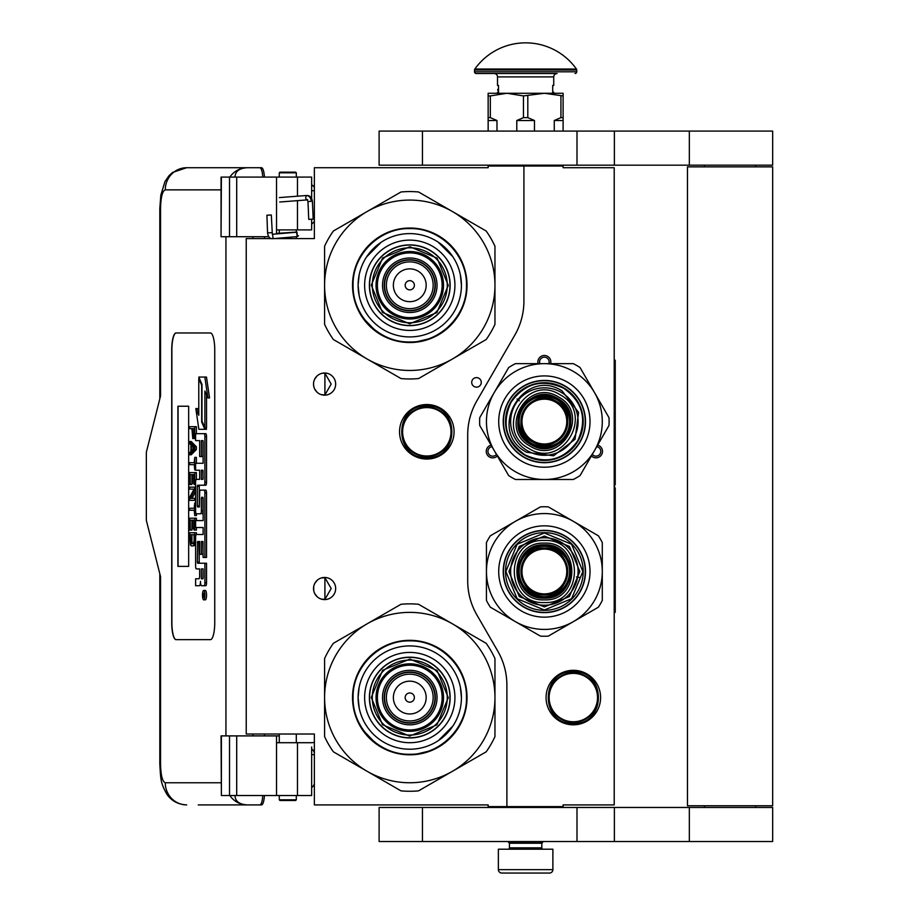 <?xml version="1.0" encoding="UTF-8"?>
<svg xmlns="http://www.w3.org/2000/svg" width="919" height="919" viewBox="0 0 919 919"><rect width="100%" height="100%" fill="white"/><g stroke="black" fill="none" stroke-linecap="round" stroke-linejoin="round"><path stroke-width="1.38" d="M523.922 166.017L488.15 166.017L488.15 167.718L314.367 167.718L314.367 238.595L246.223 238.595L246.223 734.028L314.367 734.028L314.367 804.906L488.15 804.906L488.15 806.606L506.886 806.606L506.886 685.16A68.144 68.144 0 0 0 497.753 651.089L476.835 614.845A68.144 68.144 0 0 1 467.702 580.774L467.702 434.986A68.144 68.144 0 0 1 476.835 400.914L514.789 335.159A68.144 68.144 0 0 0 523.922 301.087L523.922 166.017L563.106 166.017L563.106 167.718L614.214 167.718L614.214 804.906L563.106 804.906L563.106 806.606L506.886 806.606M476.501 387.152A4.767 4.767 0 0 0 481.269 382.384A4.767 4.767 0 0 0 476.501 377.617A4.767 4.767 0 0 0 471.723 382.384A4.767 4.767 0 0 0 476.501 387.152M335.665 588.528A11.074 11.074 0 0 0 324.591 577.454A11.074 11.074 0 0 0 313.517 588.528A11.074 11.074 0 0 0 324.591 599.602A11.074 11.074 0 0 0 335.665 588.528M335.665 384.085A11.074 11.074 0 0 0 324.591 373.011A11.074 11.074 0 0 0 313.517 384.085A11.074 11.074 0 0 0 324.591 395.159A11.074 11.074 0 0 0 335.665 384.085M426.807 404.532A27.26 27.26 0 0 1 454.066 431.792A27.26 27.26 0 0 1 426.807 459.052A27.26 27.26 0 0 1 399.547 431.792A27.26 27.26 0 0 1 426.807 404.532M321.087 599.039L324.912 599.406L324.912 577.66L321.087 578.028M315.286 582.531L314.436 584.105M313.781 590.917L313.678 586.621M313.816 585.966L314.539 583.875M315.837 581.75L317.25 580.245M318.238 579.464L318.859 579.062M322.718 577.614L323.844 577.488M324.912 577.465L324.269 577.465M317.112 580.371L314.654 583.634M314.482 584.002L313.907 585.621M313.85 591.25L314.47 593.042M314.689 593.502L317.239 596.81M322.776 599.452L323.729 599.579M324.269 599.602L324.912 599.602M314.206 592.376L313.907 591.457M314.424 592.927L315.274 594.524M318.927 598.051L319.536 598.384M315.286 378.088L314.332 379.915M313.517 384.085L313.781 386.474M313.816 381.523L314.539 379.432M315.837 377.307L317.25 375.791M318.238 375.021L318.859 374.619M322.718 373.171L323.844 373.034M324.912 373.022L324.269 373.022M317.112 375.917L314.654 379.191M314.482 379.558L313.907 381.178M313.85 386.807L314.47 388.599M314.689 389.059L317.239 392.367M322.776 395.009L323.729 395.124M324.269 395.159L324.912 395.159M314.206 387.933L313.907 387.014M314.424 388.484L315.274 390.081M318.927 393.608L319.536 393.941M321.087 394.596L324.912 394.963L331.173 384.085L324.912 373.217L322.328 373.252M324.912 394.963L324.912 373.217M597.66 445.118A6.479 6.479 0 0 1 601.612 454.618A6.479 6.479 0 0 1 591.411 455.939M497.328 455.939A6.479 6.479 0 0 1 487.116 454.618A6.479 6.479 0 0 1 491.079 445.129M538.12 363.648A6.479 6.479 0 0 1 544.37 355.469A6.479 6.479 0 0 1 550.619 363.637M573.33 670.307A27.26 27.26 0 0 1 600.589 697.567A27.26 27.26 0 0 1 573.33 724.827A27.26 27.26 0 0 1 546.07 697.567A27.26 27.26 0 0 1 573.33 670.307M324.912 599.406L331.173 588.528L324.912 577.66M592.307 454.388A4.767 4.767 0 0 0 600.141 453.768A4.767 4.767 0 0 0 596.764 446.668M491.975 446.668A4.767 4.767 0 0 0 488.598 453.768A4.767 4.767 0 0 0 496.432 454.388M548.827 363.637A4.767 4.767 0 0 0 544.37 357.169A4.767 4.767 0 0 0 539.913 363.648M426.807 456.663A24.87 24.87 0 0 1 401.936 431.792A24.87 24.87 0 0 1 426.807 406.922A24.87 24.87 0 0 1 451.688 431.792A24.87 24.87 0 0 1 426.807 456.663M426.807 455.985A24.193 24.193 0 0 0 450.999 431.792A24.193 24.193 0 0 0 426.807 407.599A24.193 24.193 0 0 0 402.614 431.792A24.193 24.193 0 0 0 426.807 455.985M573.33 721.76A24.193 24.193 0 0 0 597.522 697.567A24.193 24.193 0 0 0 573.33 673.374A24.193 24.193 0 0 0 549.137 697.567A24.193 24.193 0 0 0 573.33 721.76M573.33 722.437A24.87 24.87 0 0 0 598.2 697.567A24.87 24.87 0 0 0 573.33 672.697A24.87 24.87 0 0 0 548.459 697.567A24.87 24.87 0 0 0 573.33 722.437M509.436 843.24L541.808 843.24L541.808 847.835L509.436 847.835L509.436 843.24L508.586 842.378L542.658 842.378L542.658 841.528M508.586 842.378L508.586 841.528M541.808 843.24L542.658 842.378M509.436 847.835A1.367 1.367 54.4 0 1 508.081 849.202M541.808 847.835A1.367 1.367 -54.4 0 0 543.175 849.202M510.459 873.05L501.774 873.05A3.412 3.412 43.8 0 1 498.362 869.638L498.362 849.202L552.882 849.202L552.882 869.638A3.412 3.412 -43.8 0 1 549.482 873.05L540.797 873.05M501.774 873.05L549.482 873.05M296.309 799.794L295.631 800.472L279.95 800.472L279.273 799.794L296.309 799.794L296.309 795.532M267.647 215.253L270.588 215L266.901 215.207L267.567 232.898L271.254 232.679M274.046 238.595L297.274 236.597L296.998 232.174L272.346 234.288L271.323 215.035L270.588 215M297.274 236.597L296.309 231.094M279.273 230.014L278.02 229.899M297.377 236.585L298.468 235.689M276.539 233.415L296.32 232.105L296.309 230.784M311.978 219.113L309.933 219.354L313.172 219.136L312.403 201.284L311.208 201.261A5.985 4.469 90 0 0 306.486 195.621L306.935 195.483C309.921 195.483 311.736 197.424 312.403 201.284M309.933 219.354L308.738 219.331L307.98 201.468L307.268 199.894L279.698 202.008M234.977 795.532C235.218 801.345 239.342 804.47 247.36 804.906L198.24 804.906M264.419 795.532A11.924 3.01 90 0 1 261.478 804.906L247.36 804.906A22.148 21.436 -90 0 1 229.853 795.532M264.488 735.901L264.488 734.028M264.488 238.595L264.488 236.723M221.054 782.758L165.271 782.758C162.387 781.644 160.814 775.395 160.538 764.011L160.538 576.604L146.339 520.384L146.339 452.24L160.538 396.009L160.538 208.602L159.814 208.602L160.825 195.127L164.983 181.525L169.062 175.632L172.6 172.427L186.695 167.718L261.478 167.718A11.924 3.01 90 0 1 264.419 177.091M262.777 795.532C262.352 801.379 261.364 804.504 259.836 804.906M221.387 177.091L221.054 236.723L221.054 177.091L236.7 177.091L236.7 236.723L268.796 236.723M236.7 236.723L221.387 236.723M221.387 735.901L221.387 795.532L221.054 735.901L279.273 735.901M236.7 735.901L236.7 795.532L311.644 795.532L311.644 746.952M236.7 795.532L221.387 795.532M259.836 167.718C261.364 168.12 262.352 171.244 262.777 177.091M236.7 177.091L311.644 177.091L311.644 198.343M234.977 177.091C235.241 171.279 239.365 168.166 247.36 167.718A22.148 21.436 90 0 0 229.853 177.091L231.025 177.091M231.749 177.091L234.862 177.091M176.023 332.977A17.036 4.308 -90 0 0 171.727 350.013L171.727 622.611A17.036 4.308 -90 0 0 176.023 639.647L210.44 639.647A17.036 4.308 -90 0 0 214.747 622.611L214.747 350.013A17.036 4.308 -90 0 0 210.44 332.977L176.023 332.977M311.644 219.285L311.644 229.899L276.539 229.899L276.539 233.931M276.539 177.091L276.539 229.899M276.539 795.532L276.539 742.713L311.644 742.713M276.539 735.901L276.539 742.713M176.184 332.977A17.036 4.308 -90 0 0 171.887 350.013L171.887 622.611A17.036 4.308 -90 0 0 176.184 639.647M203.696 599.843L205.339 599.843A4.698 1.183 -90 0 0 206.534 595.144A4.698 1.183 -90 0 0 205.339 590.435L203.696 590.435A4.698 1.183 -90 0 0 202.502 595.144A4.698 1.183 -90 0 0 203.696 599.843A4.698 1.183 -90 0 0 204.88 595.144A4.698 1.183 -90 0 0 203.696 590.435M197.275 585.736L199.377 585.736A4.365 1.103 -90 0 0 200.48 581.371A4.365 1.103 -90 0 0 201.571 585.736L205.787 585.736A2.929 0.735 -90 0 0 206.534 582.807L206.534 563.244L197.619 563.244L197.344 562.164L197.619 541.509L199.653 541.509L199.653 554.318L201.364 554.318L201.364 541.509L202.846 541.509L203.122 557.454L204.88 557.454L204.88 493.055A2.929 0.735 -90 0 0 204.144 490.126L200.388 490.126A2.929 0.735 -90 0 0 199.653 493.055L199.377 506.955L197.619 506.955L197.344 505.864L197.344 486.312L197.619 485.221L204.144 485.221A2.929 0.735 -90 0 0 204.88 482.291L204.88 436.594A2.929 0.735 -90 0 0 204.144 433.665L195.621 433.665L195.621 440.615L199.653 440.615L199.653 456.559L201.364 456.559L201.364 440.615L202.846 440.615L203.122 441.706L203.122 463.279L197.275 463.279M198.01 568.907L199.653 568.907L199.653 575.857A2.929 0.735 90 0 1 198.906 578.786L195.621 578.786L195.621 585.736L199.377 585.736M197.275 527.54L203.122 527.54L203.122 534.49L198.01 534.49M198.01 513.778L200.629 513.778A2.929 0.735 -90 0 0 201.364 510.838L201.364 498.374L201.64 497.282L202.846 497.282L203.122 498.374L203.122 520.591L197.275 520.591M203.076 497.73L203.019 498.374L201.364 498.374M202.283 513.778A2.929 0.735 -90 0 0 203.019 510.838L203.019 498.374M197.275 470.229L199.653 470.229L199.653 479.362L198.01 479.362M201.364 456.559L203.019 456.559L203.019 440.844M197.275 440.615L199.653 440.615M199.262 506.955L199.262 485.221L205.787 485.221A2.929 0.735 -90 0 0 206.534 482.291L206.534 436.594A2.929 0.735 -90 0 0 205.787 433.665L197.275 433.665M204.88 557.454L206.534 557.454L206.534 493.055A2.929 0.735 -90 0 0 205.787 490.126L202.042 490.126M201.364 554.318L203.019 554.318L203.019 541.739M199.262 563.244L198.986 542.601L199.653 541.509M204.88 427.772L204.88 391.012L207.889 397.904L209.543 397.904L206.499 377.066L198.78 377.066L201.996 384.429L201.996 421.178L204.88 427.772L206.534 427.772L206.534 394.791M198.78 411.528L197.482 408.564L195.827 408.564L198.86 429.299L204.88 429.299L201.663 421.947L201.663 385.199L198.78 378.605L198.78 415.296L195.827 408.564M204.88 429.299L206.534 429.299L205.856 427.772M191.244 428.668L191.91 428.668L192.783 438.57L195.621 438.363M196.413 433.665L196.413 426.68L189.601 426.68L189.601 428.668L191.91 428.668M189.601 454.756L191.244 454.756L196.413 449.471L196.413 446.829L191.244 441.545L189.601 441.545L189.601 443.532L190.911 444.853L190.911 451.459L189.601 452.78L189.601 454.756L194.759 449.471L194.759 446.829L189.601 441.545M191.244 464.669L194.208 464.669L194.759 469.954L194.759 457.398L194.208 462.694L191.244 462.694M196.413 463.279L196.413 457.398L194.759 457.398M196.413 479.362L196.413 472.596L189.601 472.596L189.601 484.497L190.256 484.497L190.256 474.583L192.014 474.583L192.014 483.176L192.668 483.176L192.668 474.583L194.104 474.583L194.104 484.497L194.759 484.497L194.759 472.596M190.256 484.497L191.91 484.497L192.014 474.583M192.014 498.362L195.621 491.585M191.244 489.115L194.104 489.115L189.601 497.374L189.601 500.35L194.759 500.35L194.759 498.362L190.371 498.362L194.759 490.114L194.759 487.139L189.601 487.139L189.601 489.115L194.104 489.115M191.244 510.263L194.208 510.263L194.759 515.548L194.759 502.992L194.208 508.276L191.244 508.276M194.759 515.548L196.413 515.548L196.413 513.778M194.104 520.177L192.668 520.177L194.104 520.177L194.104 530.079L196.413 530.079L196.413 527.54M196.413 520.591L196.413 518.19L189.601 518.19L189.601 530.079L190.256 530.079L190.256 520.177L192.014 520.177L192.014 528.758L192.668 528.758L192.668 520.177M190.256 530.079L191.91 530.079L192.014 520.177M193.001 545.943L195.621 544.978L193.989 544.944L194.759 532.721L189.601 532.721L190.371 544.944L191.359 545.943L193.001 545.943L193.989 544.944M196.413 534.49L196.413 532.721L194.759 532.721M188.671 566.38L188.671 406.232L177.907 406.232L177.907 566.38L188.671 566.38L178.079 566.38L178.079 406.232L188.671 406.232M204.144 585.736A2.929 0.735 -90 0 0 204.88 582.807L204.88 563.244M203.122 534.49L196.356 534.49A2.929 0.735 -90 0 0 195.621 537.42L195.621 565.978A2.929 0.735 -90 0 0 196.356 568.907L199.653 568.907M203.122 520.591L195.621 520.591L195.621 527.54L203.122 527.54M199.653 479.362L196.356 479.362A2.929 0.735 -90 0 0 195.621 482.291L195.621 510.838A2.929 0.735 -90 0 0 196.356 513.778L200.629 513.778M203.122 463.279L195.621 463.279L195.621 470.229L199.653 470.229M205.787 433.665L204.144 433.665M205.787 485.221L204.144 485.221M205.787 490.126L204.144 490.126M207.889 397.904L204.857 377.066M199.446 378.605L198.78 378.605M202.329 421.947L201.663 421.947M195.621 436.261L194.656 436.261L194.759 426.68M195.621 437.582L194.323 437.582L194.656 436.261M195.529 438.57L193.886 438.57L194.323 437.582M195.621 434.607L194.759 434.607M196.413 449.471L194.759 449.471M196.413 446.829L194.759 446.829M195.621 469.954L194.759 469.954M194.208 462.694L189.601 462.694L189.601 464.669L194.208 464.669M195.621 484.497L194.759 484.497M194.104 474.583L192.668 474.583M194.104 483.176L192.668 483.176M195.621 487.139L194.759 487.139M195.621 490.114L194.759 490.114M195.621 498.362L194.759 498.362M195.621 500.35L194.759 500.35M194.208 508.276L189.601 508.276L189.601 510.263L194.208 510.263M195.621 502.992L194.759 502.992M194.759 530.079L194.759 518.19M194.104 528.758L192.668 528.758M195.621 540.659L194.759 540.659M195.621 542.302L194.656 542.302M195.621 543.623L194.426 543.623M195.196 545.61L193.553 545.61M204.569 596.776L202.904 597.293L203.627 595.455L202.904 593.203L204.569 593.203L204.569 596.776M201.364 578.786L201.364 568.907L203.122 568.907L203.122 577.695L202.846 578.786L201.364 578.786M201.364 479.362L201.364 470.229L202.846 470.229L203.122 478.271L202.846 479.362L201.364 479.362M192.565 428.668L194.208 428.668L193.553 436.927L192.668 435.928L192.565 428.668L194.208 428.668M191.359 451.126L191.359 445.175L194.323 448.15L191.359 451.126M194.104 540.659L193.438 543.623L190.911 543.623L190.256 534.709L194.104 534.709L194.104 540.659M204.569 596.5L203.765 596.5M203.558 597.293L202.904 597.293M204.569 594.122L203.627 594.122M204.546 594.122L204.569 593.203M203.019 578.556L203.122 568.907M203.019 479.132L203.019 470.459M193.886 436.594L192.898 436.594M194.104 435.928L192.668 435.928M194.208 434.94L192.565 434.94M193.001 449.471L193.001 446.829M190.911 543.623L192.565 543.623L191.359 543.956M192.565 543.623L190.589 542.968M192.232 542.968L192.014 541.98L190.371 541.98M192.014 541.98L191.91 540.659L190.256 540.659M191.91 540.659L191.91 534.709L194.104 534.709M203.949 594.122L203.949 595.96L204.282 594.122M296.309 172.829L279.273 172.829L279.95 172.152L295.631 172.152L296.309 172.829L296.309 177.091M409.771 325.648A40.379 40.379 0 0 0 450.149 285.269A40.379 40.379 0 0 0 409.771 244.891A40.379 40.379 0 0 0 369.392 285.269A40.379 40.379 0 0 0 409.771 325.648M409.771 370.46A85.18 85.18 0 0 0 452.366 359.042L418.559 378.559A93.704 93.704 0 0 1 400.994 378.559L367.186 359.042A85.18 85.18 0 0 1 324.591 285.361L324.591 324.315A93.704 93.704 0 0 0 333.379 339.525L367.186 359.042A85.18 85.18 0 0 0 409.771 370.46M494.962 285.189A85.18 85.18 0 0 0 452.366 211.496L418.559 191.979A93.704 93.704 0 0 0 400.994 191.979L333.379 231.014A93.704 93.704 0 0 0 324.591 246.235L324.591 285.189A85.18 85.18 0 0 1 452.366 211.496L486.174 231.014A93.704 93.704 0 0 1 494.962 246.235L494.962 324.315A93.704 93.704 0 0 1 486.174 339.525L452.366 359.042A85.18 85.18 0 0 0 494.962 285.361M409.771 330.426A45.146 45.146 0 0 1 364.625 285.269A45.146 45.146 0 0 1 409.771 240.123A45.146 45.146 0 0 1 454.928 285.269A45.146 45.146 0 0 1 409.771 330.426M409.771 336.928A51.659 51.659 0 0 1 358.111 285.269A51.659 51.659 0 0 1 409.771 233.61A51.659 51.659 0 0 1 461.43 285.269A51.659 51.659 0 0 1 409.771 336.928L410.219 336.928M409.771 342.523A57.242 57.242 0 0 0 467.024 285.269A57.242 57.242 0 0 0 409.771 228.027A57.242 57.242 0 0 0 352.528 285.269A57.242 57.242 0 0 0 409.771 342.523M434.986 285.269A25.215 25.215 0 0 0 409.771 260.054A25.215 25.215 0 0 0 384.556 285.269A25.215 25.215 0 0 0 409.771 310.484A25.215 25.215 0 0 0 434.986 285.269A25.215 25.215 0 0 1 409.771 310.484A25.215 25.215 0 0 1 384.556 285.269M435.33 285.269A25.56 25.56 0 0 0 409.771 259.721A25.56 25.56 0 0 0 384.222 285.269A25.56 25.56 0 0 0 409.771 310.829A25.56 25.56 0 0 0 435.33 285.269M437.03 285.269A27.26 27.26 0 0 0 409.771 258.009A27.26 27.26 0 0 0 382.511 285.269A27.26 27.26 0 0 0 409.771 312.529A27.26 27.26 0 0 0 437.03 285.269M442.142 285.269A32.372 32.372 0 0 0 409.771 252.897A32.372 32.372 0 0 0 377.399 285.269A32.372 32.372 0 0 0 409.771 317.641A32.372 32.372 0 0 0 442.142 285.269M371.276 285.154L382.626 257.963L409.885 246.774L437.076 258.124L448.277 285.384L436.916 312.575L409.656 323.775L382.465 312.414L371.276 285.154M372.298 285.166A37.484 37.484 0 0 1 409.885 247.797A37.484 37.484 0 0 1 447.254 285.384A37.484 37.484 0 0 1 409.667 322.753A37.484 37.484 0 0 1 372.298 285.166M369.564 285.154A40.206 40.206 0 0 1 409.897 245.063A40.206 40.206 0 0 1 449.977 285.395A40.206 40.206 0 0 1 409.656 325.475A40.206 40.206 0 0 1 369.564 285.154M443.509 285.372A33.739 33.739 0 0 0 409.874 251.542A33.739 33.739 0 0 0 376.043 285.177A33.739 33.739 0 0 0 409.679 319.008A33.739 33.739 0 0 0 443.509 285.372M431.689 338.158L414.067 342.396M376.629 331.977L361.994 316.802M387.37 232.541L390.518 231.312M381.994 235.172L387.726 232.404M435.238 233.954L445.313 240.364M359.191 295.769L358.111 285.269L359.111 275.195M366.578 256.941L381.075 242.317M438.11 242.076L452.722 256.573M460.362 274.781L461.43 285.269M466.473 285.269C467.254 315.573 440.075 342.753 409.771 341.971C379.478 342.753 352.299 315.573 353.08 285.269C352.299 254.977 379.478 227.797 409.771 228.578C440.075 227.797 467.254 254.977 466.473 285.269M409.771 737.946A40.379 40.379 0 0 0 450.149 697.567A40.379 40.379 0 0 0 409.771 657.188A40.379 40.379 0 0 0 369.392 697.567A40.379 40.379 0 0 0 409.771 737.946M409.771 782.758A85.18 85.18 0 0 0 452.366 771.34L418.559 790.857A93.704 93.704 0 0 1 400.994 790.857L367.186 771.34A85.18 85.18 0 0 1 324.591 697.647L324.591 736.601A93.704 93.704 0 0 0 333.379 751.822L367.186 771.34A85.18 85.18 0 0 0 409.771 782.758M494.962 697.487A85.18 85.18 0 0 0 452.366 623.794L418.559 604.277A93.704 93.704 0 0 0 400.994 604.277L333.379 643.311A93.704 93.704 0 0 0 324.591 658.532L324.591 697.487A85.18 85.18 0 0 1 452.366 623.794L486.174 643.311A93.704 93.704 0 0 1 494.962 658.532L494.962 736.601A93.704 93.704 0 0 1 486.174 751.822L452.366 771.34A85.18 85.18 0 0 0 494.962 697.647M409.771 742.713A45.146 45.146 0 0 1 364.625 697.567A45.146 45.146 0 0 1 409.771 652.421A45.146 45.146 0 0 1 454.928 697.567A45.146 45.146 0 0 1 409.771 742.713M409.771 749.226A51.659 51.659 0 0 1 358.111 697.567A51.659 51.659 0 0 1 409.771 645.908A51.659 51.659 0 0 1 461.43 697.567A51.659 51.659 0 0 1 409.771 749.226M409.771 754.809A57.242 57.242 0 0 0 467.024 697.567A57.242 57.242 0 0 0 409.771 640.325A57.242 57.242 0 0 0 352.528 697.567A57.242 57.242 0 0 0 409.771 754.809M434.986 697.567A25.215 25.215 0 0 0 409.771 672.352A25.215 25.215 0 0 0 384.556 697.567A25.215 25.215 0 0 0 409.771 722.782A25.215 25.215 0 0 0 434.986 697.567A25.215 25.215 0 0 0 409.771 672.352A25.215 25.215 0 0 0 384.556 697.567A25.215 25.215 0 0 0 409.771 722.782A25.215 25.215 0 0 0 434.986 697.567M435.33 697.567A25.56 25.56 0 0 0 409.771 672.019A25.56 25.56 0 0 0 384.222 697.567A25.56 25.56 0 0 0 409.771 723.127A25.56 25.56 0 0 0 435.33 697.567M437.03 697.567A27.26 27.26 0 0 0 409.771 670.307A27.26 27.26 0 0 0 382.511 697.567A27.26 27.26 0 0 0 409.771 724.827A27.26 27.26 0 0 0 437.03 697.567M442.142 697.567A32.372 32.372 0 0 0 409.771 665.195A32.372 32.372 0 0 0 377.399 697.567A32.372 32.372 0 0 0 409.771 729.939A32.372 32.372 0 0 0 442.142 697.567M371.276 697.452L382.626 670.261L409.885 659.061L437.076 670.422L448.277 697.682L436.916 724.873L409.656 736.073L382.465 724.712L371.276 697.452M372.298 697.464A37.484 37.484 0 0 1 409.885 660.083A37.484 37.484 0 0 1 447.254 697.682A37.484 37.484 0 0 1 409.667 735.051A37.484 37.484 0 0 1 372.298 697.464M369.564 697.452A40.206 40.206 0 0 1 409.897 657.361A40.206 40.206 0 0 1 449.977 697.682A40.206 40.206 0 0 1 409.656 737.773A40.206 40.206 0 0 1 369.564 697.452M443.509 697.67A33.739 33.739 0 0 0 409.874 663.84A33.739 33.739 0 0 0 376.043 697.475A33.739 33.739 0 0 0 409.679 731.306A33.739 33.739 0 0 0 443.509 697.67M431.689 750.455L414.067 754.694M376.629 744.275L361.994 729.1M387.37 644.839L390.518 643.61M381.994 647.47L387.726 644.69M435.238 646.252L445.313 652.662M359.191 708.055L358.111 697.567L359.111 687.492M460.362 687.079L461.43 697.567M452.964 725.907L438.478 740.519M466.473 697.567C467.254 727.859 440.075 755.05 409.771 754.269C379.478 755.05 352.299 727.859 353.08 697.567C352.299 667.274 379.478 640.095 409.771 640.876C440.075 640.095 467.254 667.274 466.473 697.567M555.57 402.166A22.401 22.401 0 0 1 563.772 432.769A22.401 22.401 0 0 1 533.169 440.971A22.401 22.401 0 0 1 524.967 410.368A22.401 22.401 0 0 1 555.57 402.166M531.033 444.658C500.43 428.886 528.735 379.857 557.695 398.478C588.309 414.251 560.004 463.279 531.033 444.658M530.183 446.14C497.616 429.357 527.736 377.192 558.545 397.008C591.112 413.78 561.004 465.944 530.183 446.14M528.839 448.461C493.181 430.092 526.162 372.976 559.901 394.676C595.558 413.045 562.577 470.16 528.839 448.461M527.506 450.781A33.739 33.739 0 0 0 573.582 438.432A33.739 33.739 0 0 0 561.233 392.356A33.739 33.739 0 0 0 515.157 404.705A33.739 33.739 0 0 0 527.506 450.781A33.739 33.739 0 0 0 573.582 438.432A33.739 33.739 0 0 0 561.233 392.356A33.739 33.739 0 0 0 515.157 404.705A33.739 33.739 0 0 0 527.506 450.781M526.644 452.263L553.537 455.801L575.053 439.282L578.591 412.401L562.083 390.885C523.589 366.118 485.956 431.298 526.644 452.263M525.117 454.916C506.001 441.246 501.303 423.716 511.021 402.315C524.692 383.2 542.221 378.502 563.623 388.22C582.726 401.89 587.425 419.42 577.706 440.821C564.036 459.937 546.506 464.635 525.117 454.916M564.806 386.164A40.884 40.884 0 0 0 508.954 401.121A40.884 40.884 0 0 0 523.922 456.984A40.884 40.884 0 0 0 579.774 442.016A40.884 40.884 0 0 0 564.806 386.164M501.372 462.958L503.44 466.53M502.934 465.669L508.655 475.571A64.744 64.744 0 0 0 515.456 479.5L560.418 479.5M564.932 385.946A41.137 41.137 0 0 0 508.735 400.994A41.137 41.137 0 0 0 523.796 457.202A41.137 41.137 0 0 0 579.992 442.142A41.137 41.137 0 0 0 564.932 385.946M567.195 382.028A45.663 45.663 0 0 1 583.91 444.394A45.663 45.663 0 0 1 521.533 461.108A45.663 45.663 0 0 1 504.83 398.743A45.663 45.663 0 0 1 567.195 382.028M486.174 406.508L479.741 417.651A64.744 64.744 0 0 0 479.741 425.497L502.222 464.428M485.852 436.065L494.204 450.528A57.931 57.931 0 0 0 544.37 479.5L532.469 479.5M562.842 479.5L558.718 479.5M528.322 363.648L515.456 363.648A64.744 64.744 0 0 0 508.655 367.566L485.462 407.737M484.968 408.61L487.024 405.026M502.555 378.146L494.204 392.608A57.931 57.931 0 0 0 494.204 450.528M586.506 378.708L580.073 367.566A64.744 64.744 0 0 0 573.284 363.648L526.897 363.648M525.898 363.648L530.022 363.648M561.842 479.5L573.284 479.5A64.744 64.744 0 0 0 580.073 475.571L602.554 436.628M603.772 434.538L601.704 438.11M494.204 392.608A57.931 57.931 0 0 1 594.536 392.608L608.987 417.651A64.744 64.744 0 0 1 608.987 425.497L603.266 435.399M585.794 377.468L594.536 392.608A57.931 57.931 0 0 1 544.37 479.5M608.987 417.651L600.486 402.913M585.3 376.606L587.356 380.179M580.073 475.571L588.585 460.833M515.456 479.5L527.667 479.5M508.655 367.566L500.154 382.304M479.741 425.497L488.253 440.224M573.284 363.648L556.271 363.648M563.795 387.933A38.839 38.839 0 0 1 578.005 440.994A38.839 38.839 0 0 1 524.944 455.204A38.839 38.839 0 0 1 510.723 402.143A38.839 38.839 0 0 1 563.795 387.933M532.606 441.936C505.622 428.024 530.585 384.785 556.121 401.212C583.117 415.112 558.155 458.351 532.606 441.936M556.064 401.304A23.4 23.4 0 0 1 564.634 433.274A23.4 23.4 0 0 1 532.664 441.832A23.4 23.4 0 0 1 524.106 409.863A23.4 23.4 0 0 1 556.064 401.304M531.756 443.406A25.215 25.215 0 0 0 566.207 434.182A25.215 25.215 0 0 0 556.971 399.731A25.215 25.215 0 0 0 522.532 408.966A25.215 25.215 0 0 0 531.756 443.406A25.215 25.215 0 0 0 566.207 434.182A25.215 25.215 0 0 0 556.971 399.731A25.215 25.215 0 0 0 522.532 408.966A25.215 25.215 0 0 0 531.756 443.406M531.159 444.44A26.41 26.41 0 0 1 521.498 408.369A26.41 26.41 0 0 1 557.569 398.697A26.41 26.41 0 0 1 567.241 434.767A26.41 26.41 0 0 1 531.159 444.44A26.41 26.41 0 0 0 567.241 434.767A26.41 26.41 0 0 0 557.569 398.697A26.41 26.41 0 0 0 521.498 408.369A26.41 26.41 0 0 0 531.159 444.44A26.41 26.41 0 0 0 567.241 434.767A26.41 26.41 0 0 0 557.569 398.697A26.41 26.41 0 0 0 521.498 408.369A26.41 26.41 0 0 0 531.159 444.44M519.281 400.833L517.052 398.995M544.37 593.904A22.401 22.401 0 0 1 521.969 571.492A22.401 22.401 0 0 1 544.37 549.091A22.401 22.401 0 0 1 566.77 571.492A22.401 22.401 0 0 1 544.37 593.904M544.37 544.829C578.763 543.186 578.763 599.808 544.37 598.154C509.976 599.808 509.976 543.186 544.37 544.829M544.37 543.129C580.957 541.383 580.957 601.612 544.37 599.866C507.77 601.612 507.77 541.383 544.37 543.129M544.37 540.441C584.427 538.523 584.427 604.472 544.37 602.554C504.301 604.472 504.301 538.523 544.37 540.441M544.37 537.764A33.739 33.739 0 0 0 510.631 571.492A33.739 33.739 0 0 0 544.37 605.23A33.739 33.739 0 0 0 578.097 571.492A33.739 33.739 0 0 0 544.37 537.764A33.739 33.739 0 0 0 510.631 571.492A33.739 33.739 0 0 0 544.37 605.23A33.739 33.739 0 0 0 578.097 571.492A33.739 33.739 0 0 0 544.37 537.764M544.37 536.053L519.315 546.437L508.931 571.492L519.315 596.557L544.37 606.931L569.424 596.557L579.809 571.492L569.424 546.437L544.37 536.053M544.37 532.997L571.595 544.266L582.876 571.492L571.595 598.717L544.37 609.998L517.144 598.717L505.864 571.492L517.144 544.266L544.37 532.997M544.37 612.387A40.884 40.884 0 0 0 585.254 571.492A40.884 40.884 0 0 0 544.37 530.608A40.884 40.884 0 0 0 503.474 571.492A40.884 40.884 0 0 0 544.37 612.387M560.9 514.158L557.328 512.09M558.201 512.595L548.287 506.874A64.744 64.744 0 0 0 540.441 506.874L501.51 529.355M544.37 612.64A41.137 41.137 0 0 0 585.506 571.492A41.137 41.137 0 0 0 544.37 530.355A41.137 41.137 0 0 0 503.233 571.492A41.137 41.137 0 0 0 544.37 612.64M544.37 617.154A45.663 45.663 0 0 1 498.707 571.492A45.663 45.663 0 0 1 544.37 525.84A45.663 45.663 0 0 1 590.021 571.492A45.663 45.663 0 0 1 544.37 617.154M602.29 555.444L602.29 542.578A64.744 64.744 0 0 0 598.372 535.788L559.43 513.307M587.792 529.677L573.33 521.326A57.931 57.931 0 0 0 515.41 521.326L525.702 515.375M499.408 530.562L502.98 528.505M587.23 613.639L598.372 607.206A64.744 64.744 0 0 0 602.29 600.406L602.29 554.019M602.29 553.02L602.29 557.144M602.29 588.194L602.29 571.492A57.931 57.931 0 0 0 573.33 521.326M529.298 629.687L540.441 636.12A64.744 64.744 0 0 0 548.287 636.12L588.459 612.927M589.332 612.422L585.759 614.489M500.269 530.068L490.367 535.788A64.744 64.744 0 0 0 486.438 542.578L486.438 587.54M486.438 589.964L486.438 585.84M563.025 627.608L573.33 621.658A57.931 57.931 0 0 1 515.41 621.658L490.367 607.206A64.744 64.744 0 0 1 486.438 600.406L486.438 588.964M530.539 630.4L515.41 621.658A57.931 57.931 0 0 1 515.41 521.326M490.367 607.206L505.094 615.707M531.4 630.894L527.828 628.837M573.33 621.658A57.931 57.931 0 0 0 602.29 571.492M486.438 542.578L486.438 559.602M540.441 506.874L529.872 512.974M602.29 600.406L602.29 583.393M598.372 535.788L583.634 527.276M548.287 636.12L558.867 630.009M544.37 610.342A38.839 38.839 0 0 1 505.519 571.492A38.839 38.839 0 0 1 544.37 532.652A38.839 38.839 0 0 1 583.209 571.492A38.839 38.839 0 0 1 544.37 610.342M544.37 547.988C574.697 546.529 574.697 596.465 544.37 595.007C514.031 596.465 514.031 546.529 544.37 547.988M544.37 594.892A23.4 23.4 0 0 1 520.97 571.492A23.4 23.4 0 0 1 544.37 548.092A23.4 23.4 0 0 1 567.77 571.492A23.4 23.4 0 0 1 544.37 594.892M544.37 546.277A25.215 25.215 0 0 0 519.155 571.492A25.215 25.215 0 0 0 544.37 596.707A25.215 25.215 0 0 0 569.585 571.492A25.215 25.215 0 0 0 544.37 546.277A25.215 25.215 0 0 0 519.155 571.492A25.215 25.215 0 0 0 544.37 596.707A25.215 25.215 0 0 0 569.585 571.492A25.215 25.215 0 0 0 544.37 546.277M544.37 545.082A26.41 26.41 0 0 1 570.779 571.492A26.41 26.41 0 0 1 544.37 597.901A26.41 26.41 0 0 1 517.96 571.492A26.41 26.41 0 0 1 544.37 545.082A26.41 26.41 0 0 0 517.96 571.492A26.41 26.41 0 0 0 544.37 597.901A26.41 26.41 0 0 0 570.779 571.492A26.41 26.41 0 0 0 544.37 545.082A26.41 26.41 0 0 0 517.96 571.492A26.41 26.41 0 0 0 544.37 597.901A26.41 26.41 0 0 0 570.779 571.492A26.41 26.41 0 0 0 544.37 545.082M576.454 576.902L579.315 577.385M755.625 807.456L755.625 805.756M704.517 807.456L704.517 805.756M687.481 805.756L772.661 805.756L772.661 166.867L687.481 166.867L687.481 805.756M755.625 166.867L755.625 165.167M704.517 166.867L704.517 165.167M576.994 165.167L772.661 165.167L772.661 131.084L422.453 131.084L422.453 165.167L576.994 165.167L576.994 131.084M422.453 165.167L379.11 165.167L379.11 131.084L422.453 131.084M576.994 841.528L772.661 841.528L772.661 807.456L422.453 807.456L422.453 841.528L576.994 841.528L576.994 807.456M422.453 841.528L379.11 841.528L379.11 807.456L422.453 807.456M488.15 131.084L488.15 117.632L490.321 117.632L490.321 95.921L506.886 93.267L544.37 93.267L563.106 95.921L563.106 93.267L544.37 93.267L523.451 95.921L523.451 117.632L527.805 117.632L527.805 95.921M554.26 131.084L554.26 120.527L560.935 117.632L563.106 117.632L563.106 95.921M563.106 117.632L563.106 131.084M560.935 117.632L560.935 95.921M527.805 117.632L534.467 120.527L534.467 131.084M516.788 131.084L516.788 120.527L523.451 117.632M488.15 117.632L488.15 93.267L506.886 93.267L523.451 95.921M490.321 117.632L496.984 120.527L496.984 131.084M554.26 120.527L563.106 120.527M516.788 120.527L534.467 120.527M488.15 95.921L490.321 95.921M488.15 120.527L496.984 120.527M540.958 166.017L540.958 165.167M510.298 166.017L510.298 165.167M498.535 89.292L498.535 86.122M576.42 69.028A62.354 62.354 0 0 0 474.836 69.028L576.42 69.028A1.7 1.7 -111.6 0 1 576.741 70.016L576.741 71.797L474.514 71.797L474.514 70.016A1.7 1.7 111.6 0 1 474.836 69.028M544.496 73.509L476.214 73.509A1.7 1.7 41.4 0 1 474.514 71.797M575.03 73.509A1.7 1.7 -41.4 0 0 576.741 71.797M476.214 73.509L509.551 73.509M497.512 76.909L553.732 76.909A3.412 3.412 -130.3 0 1 557.144 73.509L494.112 73.509A3.412 3.412 130.3 0 1 497.512 76.909L497.512 85.433L498.535 85.433L498.535 92.245L497.512 92.245L497.512 93.267M553.732 76.909L553.732 85.433L552.71 85.433L552.71 92.245L553.732 92.245L553.732 93.267M498.535 90.028L498.535 91.509M614.214 360.237L615.236 360.237L615.236 484.612L614.558 484.612L614.558 488.012L615.236 488.012L615.236 612.387L614.214 612.387M615.236 512.848L615.236 555.731M615.236 557.822L615.236 567.322M426.807 405.899C460.212 404.28 460.212 459.293 426.807 457.685C393.412 459.293 393.401 404.28 426.807 405.899M573.33 671.674C606.735 670.066 606.735 725.08 573.33 723.46C539.924 725.08 539.924 670.066 573.33 671.674M498.362 869.638L552.882 869.638M273.15 238.595L272.518 234.288M307.716 199.756C305.579 199.389 305.165 198.022 306.486 195.621M309.175 201.491L311.208 201.261M314.367 190.715L311.644 190.715M159.814 573.766L159.814 764.011C160.779 780.886 160.756 782.919 166.764 794.073C171.428 800.886 178.079 804.504 186.695 804.906A22.148 21.436 -90 0 1 165.271 782.758M159.814 764.011L160.538 764.011M252.955 236.723L252.955 238.595M252.955 734.028L252.955 735.901M225.936 236.723L225.936 735.901M160.538 208.602C160.814 197.229 162.387 190.98 165.271 189.865L221.054 189.865M297.48 177.091L297.48 196.207M297.48 200.641L297.48 229.899M229.52 177.091L229.52 236.723M229.52 735.901L229.52 795.532M297.48 795.532L297.48 742.713M186.695 167.718A22.148 21.436 90 0 0 165.271 189.865M313.115 217.975L314.367 217.975M311.644 754.648L314.367 754.648M206.534 582.807L204.88 582.807M203.019 510.838L201.364 510.838M206.534 436.594L204.88 436.594M206.534 482.291L204.88 482.291M198.986 486.312L197.344 486.312M198.986 505.864L197.344 505.864M206.534 493.055L204.88 493.055M198.986 542.601L197.344 542.601M198.986 562.164L197.344 562.164M414.377 285.269A4.595 4.595 0 0 0 409.771 280.674A4.595 4.595 0 0 0 405.176 285.269A4.595 4.595 0 0 0 409.771 289.876A4.595 4.595 0 0 0 414.377 285.269M426.175 285.269A16.404 16.404 0 0 0 409.771 268.865A16.404 16.404 0 0 0 393.366 285.269A16.404 16.404 0 0 0 409.771 301.673A16.404 16.404 0 0 0 426.175 285.269M433.159 285.269A23.389 23.389 0 0 0 409.771 261.881A23.389 23.389 0 0 0 386.382 285.269A23.389 23.389 0 0 0 409.771 308.658A23.389 23.389 0 0 0 433.159 285.269M414.377 697.567A4.595 4.595 0 0 0 409.771 692.972A4.595 4.595 0 0 0 405.176 697.567A4.595 4.595 0 0 0 409.771 702.173A4.595 4.595 0 0 0 414.377 697.567M426.175 697.567A16.404 16.404 0 0 0 409.771 681.163A16.404 16.404 0 0 0 393.366 697.567A16.404 16.404 0 0 0 409.771 713.971A16.404 16.404 0 0 0 426.175 697.567M433.159 697.567A23.389 23.389 0 0 0 409.771 674.178A23.389 23.389 0 0 0 386.382 697.567A23.389 23.389 0 0 0 409.771 720.956A23.389 23.389 0 0 0 433.159 697.567M689.342 165.167L689.342 131.084M614.386 165.167L614.386 131.084M689.342 841.528L689.342 807.456M614.386 841.528L614.386 807.456M576.741 70.016L474.514 70.016M614.214 370.46L615.236 370.46M614.214 602.163L615.236 602.163M296.309 742.713L296.309 734.028M279.273 799.794L279.273 795.532M279.273 742.713L279.273 734.028M547.77 166.017L547.77 165.167M503.474 166.017L503.474 165.167M267.567 232.898C268.118 236.769 269.715 238.71 272.38 238.722M279.353 197.585L306.935 195.483M314.367 187.556A6.812 6.812 0 0 0 311.644 184.765M159.814 208.602L159.814 398.857M311.644 223.937A6.812 6.812 0 0 0 314.367 221.134M311.644 787.537A6.812 6.812 0 0 0 314.367 783.769M314.367 752.776A6.812 6.812 0 0 0 311.644 749.008M314.367 742.506L311.38 742.713M503.474 806.606L503.474 807.456M547.77 806.606L547.77 807.456M296.309 229.899L296.309 232.231M296.309 236.677L296.309 238.595M279.273 172.829L279.273 177.091M279.273 229.899L279.273 233.702M498.431 89.017A0.85 0.85 0 0 0 498.431 90.705"/></g></svg>
